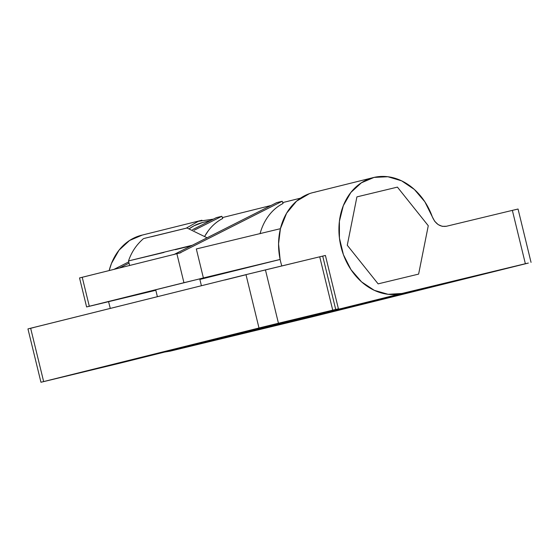 <?xml version="1.0" encoding="UTF-8"?>
<svg xmlns="http://www.w3.org/2000/svg" width="559" height="559" viewBox="0 0 559 559"><rect width="100%" height="100%" fill="white"/><g stroke="black" fill="none" stroke-linecap="round" stroke-linejoin="round"><path stroke-width="0.84" d="M144.152 238.427L186.769 228.044M207.109 237.785L187.02 227.995L151.342 236.757M163.962 252.444L128.514 260.934L192.324 245.254L128.514 260.934L129.646 265.574M191.353 245.743L175.267 249.684M143.041 234.906A59.687 48.102 76 0 0 109.166 270.556L111.5 263.373L119.032 250.173L129.569 240.482L142.259 235.08M281.408 323.857L392.509 296.214L341.556 308.498A59.687 48.102 -104 0 1 336.085 309.406A59.687 48.102 76 0 0 341.556 308.498L392.509 296.214L170.104 351.157L313.012 316.646L528.353 263.065L313.012 316.646L170.104 351.157L230.455 336.141A59.687 48.102 -104 0 1 224.984 337.056A59.687 48.102 76 0 0 230.455 336.141L281.408 323.857L281.212 323.06M341.556 308.498L401.907 293.482A59.687 48.102 -104 0 1 340.829 246.016A59.687 48.102 -104 0 1 374.844 177.231A59.687 48.102 -104 0 1 432.317 216.829L424.84 201.757L414.338 189.431L401.669 180.857L387.869 176.735L374.062 177.406L361.373 182.807L350.835 192.499L343.303 205.698L339.397 221.322L339.432 238.099L343.408 254.673L350.996 269.676L361.582 281.897L374.299 290.338L388.114 294.307L401.907 293.482L525.362 263.722L512.358 210.373L446.403 226.269L442.225 226.332L438.151 224.592L434.699 221.287L432.317 216.829C435.433 223.956 440.129 227.108 446.403 226.269L512.358 210.373L525.362 263.722L341.556 308.498M315.311 192.086A59.687 48.102 76 0 0 280.422 228.687A59.687 48.102 76 0 0 280.122 259.453A59.687 48.102 76 0 0 281.624 265.364M213.412 219.128L198.277 221.329L186.224 228.17M189.445 228.617L194.078 225.752L202.735 222.482A57.297 46.18 76 0 0 189.445 228.617M204.839 236.052L208.465 230.539C212.462 225.284 217.22 221.266 222.741 218.478A57.297 46.18 76 0 0 204.846 236.059M260.033 233.774C261.898 226.856 264.826 220.777 268.816 215.522C272.813 210.268 277.571 206.25 283.092 203.462A57.297 46.18 76 0 0 261.102 230.252M79.699 277.914L176.875 253.709L183.939 282.7L89.3 306.255L82.229 277.257L89.3 306.255L86.764 306.905L92.291 305.591L86.603 306.94L203.392 277.949L196.328 248.958L280.422 228.687L286.606 213.196L296.563 201.156L309.379 193.68M170.104 351.157L164.612 352.072M110.284 308.414L108.579 301.671M280.129 259.467L199.87 279.437L280.129 259.467M378.122 283.867L347.272 245.254L356.915 196.88L397.414 187.118L428.271 225.731L418.621 274.106L378.122 283.867L418.621 274.106L428.271 225.731L397.414 187.118L356.915 196.88L347.272 245.254L378.122 283.867L418.621 274.106L428.271 225.731L397.414 187.118L356.915 196.88L347.272 245.254L378.122 283.867L418.621 274.106L428.271 225.731L397.414 187.118L356.915 196.88L347.272 245.254L378.122 283.867M281.799 265.951A59.687 48.102 -104 0 1 280.122 259.453L183.939 282.7L176.875 253.709L180.878 252.717L79.539 277.942L86.603 306.94M222.741 218.478L221.832 216.284L194.204 230.238L221.832 216.284L216.347 217.647L221.832 216.284L222.741 218.478M129.059 263.149L119.465 267.992L129.059 263.149M113.98 269.361L128.752 261.898L113.98 269.361M192.617 229.637L216.347 217.647L192.617 229.637M179.306 253.234L282.183 201.268L283.092 203.462L282.183 201.268L179.802 252.982M173.821 254.597L276.698 202.631L282.183 201.268L276.698 202.631L174.331 254.345M92.291 305.591L155.821 290.282L92.291 305.591M203.392 277.949L280.122 259.453L278.564 243.836L280.422 228.687L196.328 248.958L203.392 277.949M289.527 320.964L120.381 363.077L338.02 308.924L258.992 327.993L41.352 382.153L120.381 363.077L40.954 382.265L43.651 381.573L30.647 328.224L27.95 328.916L40.954 382.265M94.953 369.129L86.799 371.057M266.405 326.47L258.251 328.399M173.346 349.787L168.266 351.136M30.661 328.287L33.638 327.567M28.111 328.881L245.988 274.644L258.992 327.993L278.445 323.242L265.441 269.892L245.988 274.644L258.992 327.993L43.651 381.573L30.647 328.224L245.988 274.644L319.727 256.805L332.731 310.154L335.721 309.497L322.718 256.148M338.419 308.813L325.415 255.463L319.727 256.805L265.441 269.892L278.445 323.242L332.731 310.154L319.727 256.805L325.017 255.575M335.721 309.497L289.269 320.943M528.353 263.065L525.362 263.722L528.353 263.065M453.461 281.38L445.306 283.308M282.009 324.038L273.854 325.967M531.05 262.374L518.046 209.024L512.358 210.373L517.648 209.136M224.886 279.996L246.009 274.735M143.53 238.595C136.48 244.667 131.477 252.109 128.514 260.934M155.688 289.737L157.386 296.689M201.408 285.74L199.724 278.836M141.553 235.248L201.904 220.232M373.356 177.573L313.005 192.589M202.484 222.552L210.687 220.505M222.377 217.598L271.038 205.488M282.728 202.582L300.504 198.159"/></g></svg>
